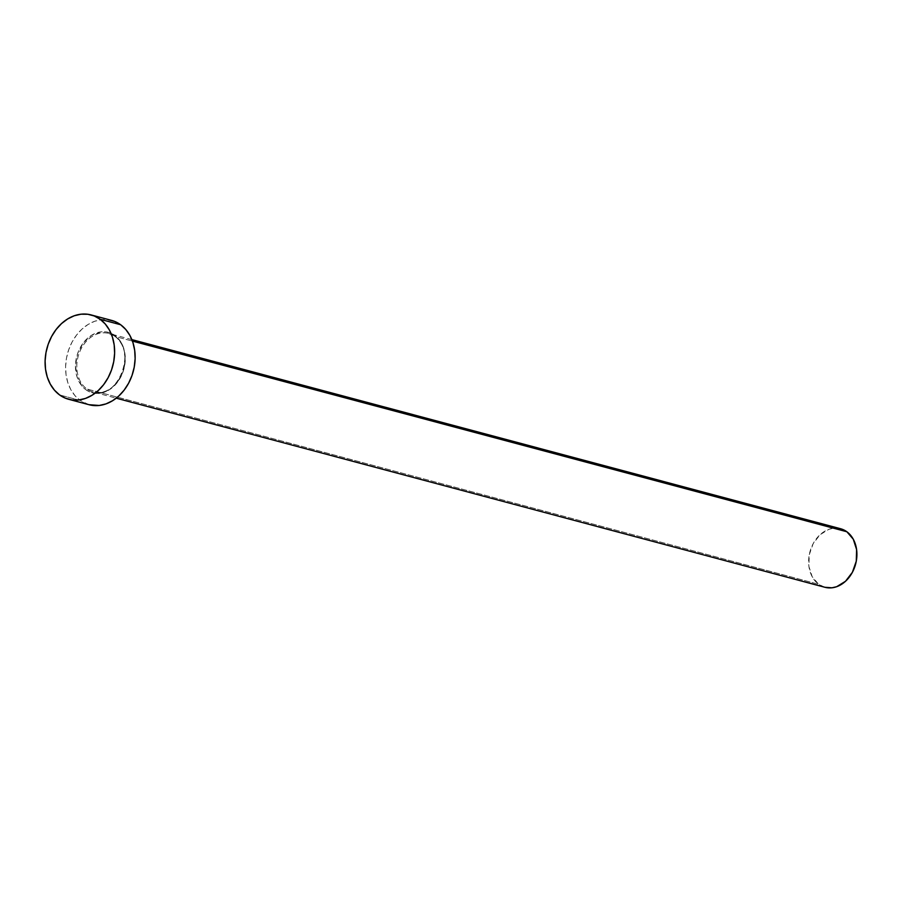 <?xml version="1.0" encoding="UTF-8"?>
<svg xmlns="http://www.w3.org/2000/svg" width="902" height="902" viewBox="0 0 902 902"><rect width="100%" height="100%" fill="white"/><g stroke="black" fill="none" stroke-linecap="round" stroke-linejoin="round"><path stroke-width="0.68" stroke-dasharray="4.51 3.38" d="M85.825 389.687A31.277 24.41 -75.1 0 0 120.62 377.329A31.277 24.41 -75.1 0 0 114.904 335.454L110.675 333.097L106.053 331.868L101.204 331.823L91.609 335.228L83.345 342.805L77.673 353.381L75.452 365.355L77.031 376.912L82.161 386.281L85.825 389.687L90.065 392.043L94.687 393.261L99.524 393.317L109.131 389.901L117.395 382.335L123.067 371.759L125.277 359.774L123.709 348.228L118.579 338.859L114.904 335.454A31.277 24.41 -75.1 0 0 80.12 347.811A31.277 24.41 -75.1 0 0 85.825 389.687M115.039 336.457A30.307 23.655 104.9 0 1 122.999 371.466A30.307 23.655 104.9 0 1 95.725 392.505A30.307 23.655 104.9 0 1 86.863 388.999A30.307 23.655 104.9 0 1 79.489 352.411A30.307 23.655 104.9 0 1 108.77 333.436A30.307 23.655 104.9 0 1 115.039 336.457L132.436 341.091L115.039 336.457A30.307 23.655 104.9 0 1 122.424 373.033A30.307 23.655 104.9 0 1 93.143 392.009A30.307 23.655 104.9 0 1 86.863 388.999L818.678 584.282L86.863 388.999A30.307 23.655 104.9 0 1 78.902 353.99A30.307 23.655 104.9 0 1 106.188 332.951A30.307 23.655 104.9 0 1 115.039 336.457M840.574 528.73A30.307 23.655 -75.1 0 0 811.293 547.694A30.307 23.655 -75.1 0 0 818.678 584.282A30.307 23.655 -75.1 0 0 824.947 587.292M111.622 320.402A43.646 34.062 -75.1 0 0 69.454 347.721A43.646 34.062 -75.1 0 0 80.086 400.398L59.577 394.929L80.086 400.398A43.646 34.062 -75.1 0 0 89.118 404.739M88.96 404.694L80.086 400.398L74.956 395.651L70.818 389.641L67.808 382.583L66.049 374.758L65.609 366.46L66.5 358.015L68.699 349.75L72.115 341.971L76.614 334.992L82.026 329.061L88.148 324.427L94.733 321.259L101.543 319.669L108.296 319.736M824.834 587.27L818.678 584.282L812.24 576.806L808.925 566.479L809.241 554.854L813.142 543.703L820.019 534.739L828.848 529.316L833.572 528.222L838.262 528.268M131.861 339.603L108.77 333.436L114.915 336.401C137.544 350.404 117.655 400.77 93.143 392.009L116.234 398.177"/><path stroke-width="1.35" d="M116.234 398.177L824.947 587.292A30.307 23.655 -75.1 0 0 854.228 568.328A30.307 23.655 -75.1 0 0 846.843 531.74L132.436 341.091L846.843 531.74A30.307 23.655 -75.1 0 0 840.574 528.73L131.861 339.603M68.608 399.27L89.118 404.739A43.646 34.062 -75.1 0 0 131.286 377.419A43.646 34.062 -75.1 0 0 120.654 324.743L100.145 319.263L120.654 324.743A43.646 34.062 -75.1 0 0 111.622 320.402L91.113 314.922A43.646 34.062 104.9 0 1 100.145 319.263A43.646 34.062 104.9 0 1 110.777 371.94A43.646 34.062 104.9 0 1 68.608 399.27A43.646 34.062 104.9 0 1 59.577 394.929A43.646 34.062 104.9 0 1 48.945 342.253A43.646 34.062 104.9 0 1 91.113 314.922M108.296 319.736L114.757 321.45L120.654 324.743L125.773 329.478L129.922 335.499L132.932 342.557L134.691 350.382L135.131 358.68L134.229 367.114L132.042 375.39L128.625 383.17L124.126 390.149L118.703 396.079L112.592 400.713L106.008 403.882L99.197 405.472L88.96 404.694M59.577 394.929L54.458 390.183L50.309 384.162L47.299 377.115L45.54 369.279L45.1 360.992L45.991 352.547L48.189 344.282L51.606 336.502L56.104 329.512L61.516 323.592L67.639 318.958L74.223 315.779L81.033 314.2L87.787 314.268L94.248 315.971L100.145 319.263L105.263 324.01L109.413 330.031L112.423 337.089L114.182 344.914L114.622 353.201L113.731 361.646L111.532 369.921L108.116 377.69L103.617 384.68L98.205 390.6L92.083 395.234L85.498 398.413L78.688 399.992L71.934 399.924L65.474 398.222L59.577 394.929M838.262 528.268L842.75 529.451L846.843 531.74L853.281 539.216L856.596 549.543L856.28 561.168L852.379 572.319L845.501 581.283L836.673 586.706L831.948 587.8L824.834 587.27"/></g></svg>
